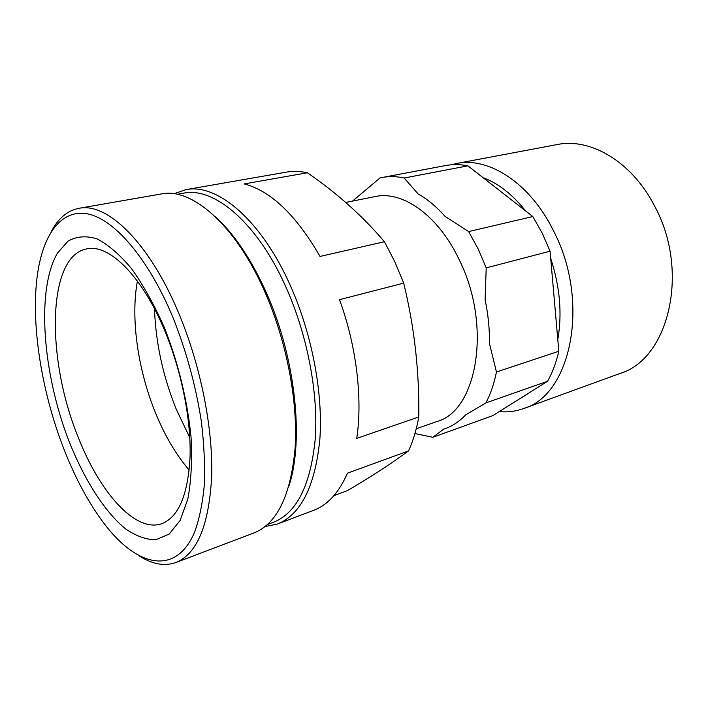 <?xml version="1.0" encoding="UTF-8"?>
<svg xmlns="http://www.w3.org/2000/svg" width="708" height="708" viewBox="0 0 708 708"><rect width="100%" height="100%" fill="white"/><g stroke="black" fill="none" stroke-linecap="round" stroke-linejoin="round"><path stroke-width="1.06" d="M189.788 437.553L176.31 409.383C162.964 376.24 155.689 342.699 154.486 308.768M189.213 470.094C175.982 454.678 164.672 435.438 155.3 412.366C137.812 369.399 130.511 318.14 137.405 281.067M165.176 331.778C181.699 371.78 191.133 419.729 190.063 456.766C188.036 494.742 178.664 517.035 161.928 523.637C135.255 533.345 98.899 491.644 77.411 435.181C46.108 357.513 47.188 256.181 86.633 248.915C109.014 243.49 142.476 276.191 165.176 331.778M164.256 327.308C178.257 362.691 187.717 401.737 191.098 437.898C192.231 461.147 191.133 481.608 187.779 499.273L180.097 520.477L169.212 534.044L155.919 539.735C146.149 539.753 135.989 536.098 125.422 528.779C104.306 511.415 84.013 479.166 68.826 440.757C42.63 372.912 36.046 289.899 57.428 253.172L68.039 241.118C76.517 236.304 86.155 235.543 96.952 238.844C108.218 244.632 119.785 254.614 131.644 268.783C143.37 285.209 154.238 304.723 164.256 327.308M63.26 447.368C41.462 390.789 30.869 324.291 37.241 276.014C42.622 235.268 60.587 209.134 87.217 213.816C113.758 218.622 147.99 257.606 172.814 317.122C186.16 350.557 195.629 385.064 201.24 420.649C204.028 443.518 205.063 464.837 204.338 484.608C202.638 503.096 199.382 518.964 194.594 532.195C176.009 575.657 137.954 567.055 105.625 525.504C89.297 504.379 75.181 478.334 63.26 447.368M50.976 232.109C57.932 218.577 67.251 210.648 78.924 208.32C107.138 202.046 149.654 242.809 179.036 313.963C200.621 365.647 213.011 428.039 211.692 475.98C209.081 525.009 197.178 553.842 175.991 562.488C164.769 566.435 152.716 564.365 139.821 556.276M78.924 208.32L161.336 193.948C192.027 187.328 236.26 225.587 265.367 293.032C286.758 342.044 298.024 401.533 295.13 447.775C290.846 495.14 277.209 523.495 254.216 532.841L175.991 562.488M215.498 216.896C234.693 234.445 251.8 260.075 266.836 293.776C295.386 357.832 304.095 439.73 289.112 485.484M177.08 194.311L183.558 193.169C214.356 186.531 258.252 223.569 286.758 288.935C307.697 336.397 318.458 394.064 315.228 439.04C310.617 485.13 296.785 512.84 273.739 522.168L267.58 524.495M173.911 193.762L185.859 189.664C217.232 182.956 261.898 220.48 290.899 286.846C312.228 335.061 323.167 393.692 319.839 439.429C315.087 486.29 300.98 514.486 277.501 524.017L265.128 526.575M345.575 202.47L375.205 196.567C402.445 190.372 438.261 215.329 459.138 259.606C492.113 325.246 477.369 410.852 436.863 421.534L416.242 428.791M484.015 178.009C498.742 183.77 512.406 194.505 525.017 210.223M451.058 164.814L456.501 163.504C488.626 156.627 529.85 182.859 553.302 230.41C590.614 301.245 571.276 395.144 523.655 408.525C515.796 411.348 507.663 412.383 499.255 411.64M456.501 163.504L557.152 144.565C590.286 137.582 631.589 161.468 654.254 205.435C690.397 270.81 668.83 359.257 619.898 373.505L523.655 408.525M384.426 241.729L320.034 256.438C296.112 215.064 270.837 190.894 244.198 183.93L307.352 172.761C337.035 193.151 362.726 216.144 384.426 241.729L394.772 261.659L403.702 283.129C414.401 327.096 419.428 371.709 418.782 416.968C416.481 429.756 413.065 441.075 408.516 450.925C391.666 463.359 371.373 476.564 347.61 490.538L333.911 495.671M185.859 189.664L286.351 172.132C293.024 170.964 300.015 171.177 307.352 172.761M352.531 201.09L379.984 177.965L382.276 177.478C389.25 176.159 396.542 176.336 404.153 178.018L418.154 193.948C427.473 199.214 436.42 206.674 444.987 216.321L468.643 231.578L478.192 248.995L486.21 267.881L550.072 251.198L558.807 351.248C556.231 362.531 552.488 372.532 547.567 381.267L492.821 415.623L432.827 437.287L414.941 433.553M382.276 177.478L445.536 165.566C452.695 164.221 460.156 164.309 467.908 165.831L532.805 216.542L542.231 233.153L550.072 251.198M558.807 351.248L496.45 372.01C494.104 383.656 490.591 393.967 485.9 402.914L547.567 381.267M532.805 216.542L468.643 231.578M404.153 178.018L467.908 165.831M485.9 402.914L465.722 414.817C459.147 421.809 451.801 426.579 443.686 429.119L432.827 437.287M486.21 267.881L485.104 299.811C488.228 314.644 489.67 329.14 489.414 343.291L496.45 372.01M277.501 524.017L313.688 510.3C327.707 505.016 338.955 492.644 347.424 473.183L408.516 450.925M418.782 416.968L356.726 438.385C362.779 398.825 356.522 346.194 339.521 299.643L403.702 283.129M550.921 259.075C559.86 286.687 562.205 313.237 557.957 338.716M528.54 393.338L520.283 398.533M178.965 372.443L178.372 370.293"/></g></svg>
